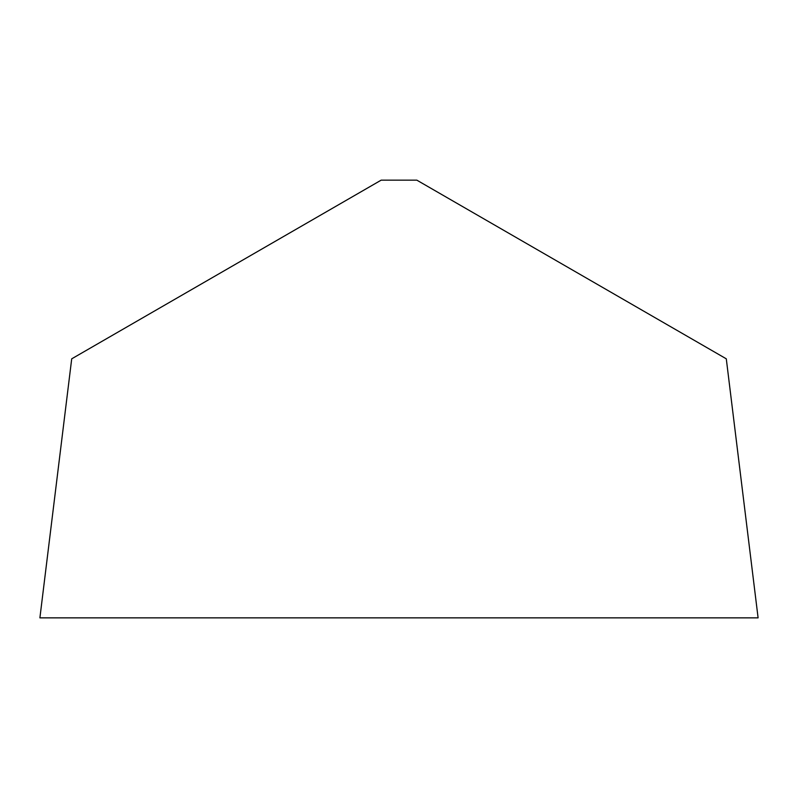 <?xml version="1.0" encoding="UTF-8"?>
<svg xmlns="http://www.w3.org/2000/svg" width="798" height="798" viewBox="0 0 798 798"><rect width="100%" height="100%" fill="white"/><g stroke="black" fill="none" stroke-linecap="round" stroke-linejoin="round"><path stroke-width="1.2" d="M726.29 358.821L758.1 617.851L39.9 617.851L758.1 617.851L39.9 617.851L71.71 358.821L381.175 180.149L416.825 180.149L726.29 358.821"/></g></svg>

